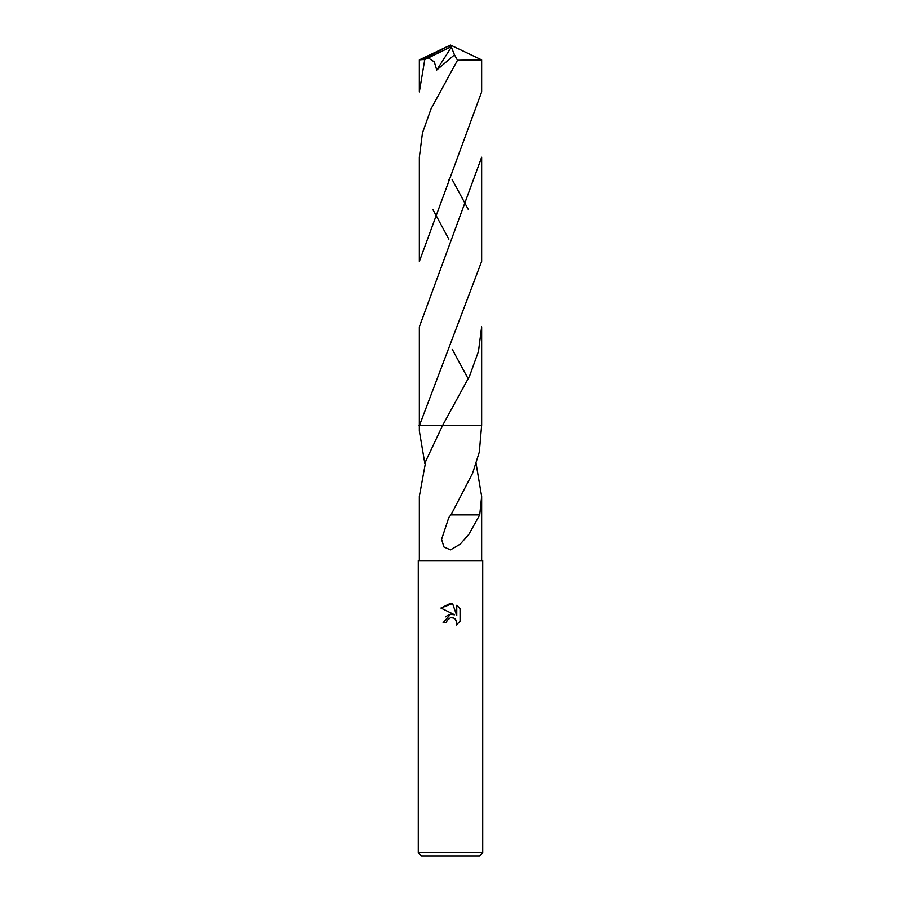 <?xml version="1.0" encoding="UTF-8"?>
<svg xmlns="http://www.w3.org/2000/svg" width="901" height="901" viewBox="0 0 901 901"><rect width="100%" height="100%" fill="white"/><g stroke="black" fill="none" stroke-linecap="round" stroke-linejoin="round"><path stroke-width="1.35" d="M450.5 617.703L447.02 620.429L446.468 622.76L443.089 622.76L450.5 614.291L454.6 614.786L440.927 608.051L450.5 603.332L452.572 603.557L456.751 615.586L456.751 605.281L460.073 608.637L460.073 621.341L456.221 625.035L456.773 622.726L455.264 619.088L453.597 617.973L450.5 617.703L452.752 617.703M450.5 852.729L482.722 852.729L482.722 560.591L418.278 560.591L418.278 852.729L450.5 852.729M418.278 852.729L421.499 855.95L479.501 855.95L482.722 852.729M419.348 560.591L419.348 496.372L425.824 460.952L442.695 425.261L481.652 425.261L479.321 452.032L472.676 473.059L451.007 514.876L448.867 517.377L441.591 539.316L443.934 546.986L450.5 549.869L460.186 544.17L468.847 534.372L479.726 514.888L451.007 514.876M424.889 463.711L419.348 431.038L419.528 425.261L481.652 261.38M419.348 431.038L419.348 326.815L481.652 157.258L481.652 261.459M476.111 463.711L481.652 496.372L479.726 514.888M446.468 622.76L446.817 620.879M455.647 619.516L456.773 622.726L456.221 625.035L460.073 621.341M454.6 614.786L450.286 614.324M449.272 614.538L445.364 616.915M460.073 608.637L456.751 605.281M452.572 603.557L440.927 608.051M419.528 425.261L450.5 425.261M419.078 425.261L442.245 425.261M481.652 59.86L481.652 91.891L419.348 261.459L419.348 157.258L422.445 132.988L431.117 108.717L457.505 60.232L481.652 59.86L450.5 45.05L422.366 59.579L424.765 59.579L428.268 57.901L434.316 61.876L436.737 70.019L454.476 54.815L457.505 60.232M481.652 326.815L481.652 425.261L442.706 425.261L469.59 375.999L478.465 351.435L481.652 326.815M424.765 59.579L419.348 91.891L419.348 59.86L422.366 59.579M468.227 209.347L452.043 179.344M468.227 378.916L452.111 349.036M432.773 209.347L448.856 239.193M428.268 57.912L449.588 47.471L450.5 45.05L419.382 59.838M449.588 47.471L451.345 47.122L436.748 70.019M451.345 47.122L454.476 54.815M449.588 47.562L450.5 45.05M481.652 496.372L481.652 560.591M448.991 179.288L448.63 179.918"/></g></svg>

